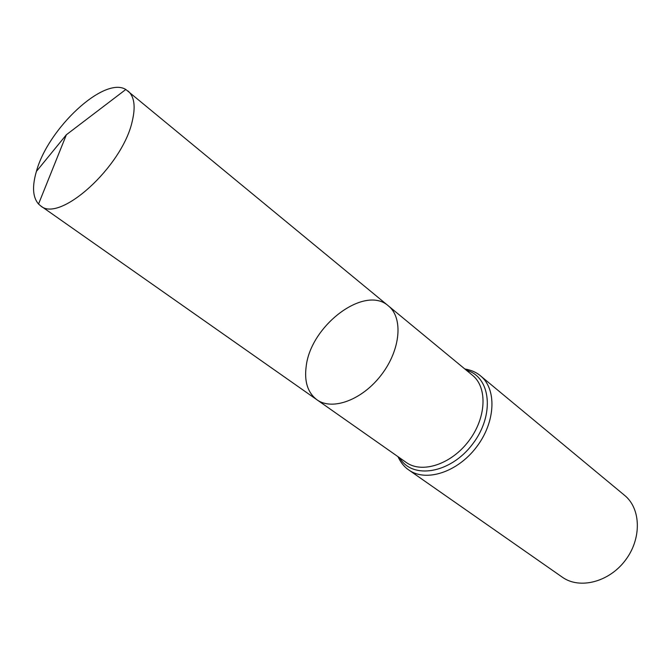 <?xml version="1.0" encoding="UTF-8"?>
<svg xmlns="http://www.w3.org/2000/svg" width="671" height="671" viewBox="0 0 671 671"><rect width="100%" height="100%" fill="white"/><g stroke="black" fill="none" stroke-linecap="round" stroke-linejoin="round"><path stroke-width="1.01" d="M306.186 366.374C304.156 381.581 307.729 392.703 316.913 399.757C332.304 411.021 362.415 399.941 381.447 374.754C400.671 349.725 403.363 317.76 388.408 305.901C364.856 284.479 310.665 325.485 306.186 366.374M480.503 375.844C496.985 389.037 495.676 422.109 476.444 447.138C457.429 472.317 425.892 482.365 408.79 469.977L562.273 577.161C579.484 589.541 608.798 582.26 625.221 560.478C641.862 538.855 641.099 508.668 624.592 495.357L480.503 375.844C476.519 372.371 471.285 370.073 464.793 368.958M388.408 305.901L472.485 375.299C487.725 387.435 486.425 418.025 468.626 441.174C451.029 464.483 421.883 473.852 406.131 462.386L316.913 399.757C332.304 411.021 362.415 399.941 381.447 374.754C400.671 349.725 403.363 317.76 388.408 305.901L125.812 89.486C104.139 75.974 48.002 128.488 36.402 171.415C32.007 186.488 32.72 197.358 38.541 204.043L40.537 205.762C59.316 223.435 122.214 166.802 132.179 121.552C135.768 106.689 134.368 96.49 128.002 90.962M36.402 171.415L66.387 134.728L38.541 204.043M399.639 457.823C412.279 479.765 450.4 473.667 472.543 444.16C495.114 414.98 490.87 376.607 466.353 370.241M408.79 469.977C404.387 467.05 400.78 462.613 397.978 456.657M316.913 399.757L40.537 205.762M66.387 134.728L125.812 89.486"/></g></svg>
